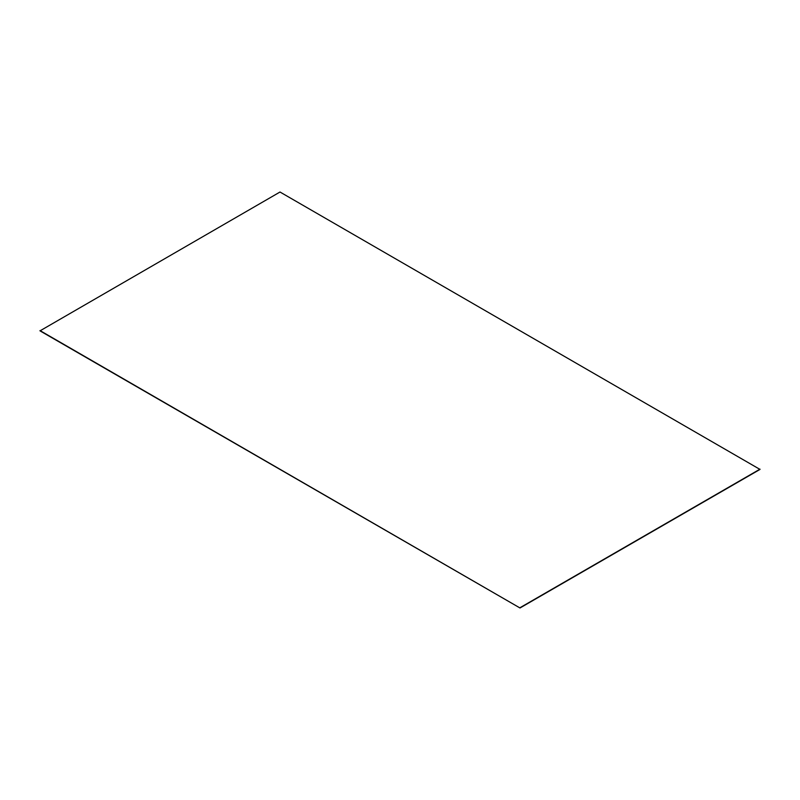 <?xml version="1.0" encoding="UTF-8"?>
<svg xmlns="http://www.w3.org/2000/svg" width="800" height="800" viewBox="0 0 800 800"><rect width="100%" height="100%" fill="white"/><g stroke="black" fill="none" stroke-linecap="round" stroke-linejoin="round"><path stroke-width="1.2" d="M40 330.86L280 192.02L760 469.42L520 607.98L40 330.86M520 607.98L40 330.58M520 607.71L760 469.14"/></g></svg>
